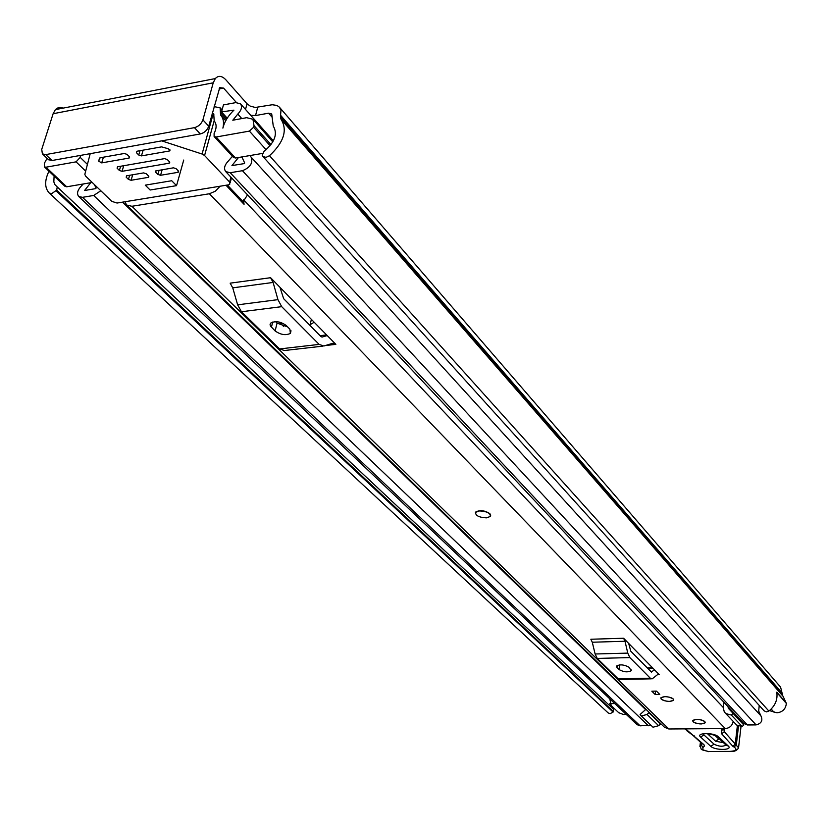 <?xml version="1.0" encoding="UTF-8"?>
<svg xmlns="http://www.w3.org/2000/svg" width="828" height="828" viewBox="0 0 828 828"><rect width="100%" height="100%" fill="white"/><g stroke="black" fill="none" stroke-linecap="round" stroke-linejoin="round"><path stroke-width="1.24" d="M245.512 109.451L247.034 103.779L225.868 79.809C221.925 75.7 218.406 75.286 215.301 78.577L213.231 82.81L202.901 119.874L208.728 126.198L219.741 87.654L223.581 88.11L236.415 102.527M247.034 103.779L250.263 106.129L255.334 107.464L272.246 104.752L276.925 105.425L279.378 107.154L280.971 110.217L280.444 116.934L280.971 119.18C287.771 129.986 283.952 142.157 269.493 155.716L768.87 711.066L766.531 711.883L764.099 710.838M257.715 107.34L255.531 115.558L268.572 113.188L271.719 113.995L273.25 126.022C277.918 133.898 274.834 142.354 263.997 151.389L262.176 155.188L262.942 156.544L266.057 157.351L269.493 155.716M255.531 115.558L250.708 115.299M625.916 714.098L623.463 714.512L618.723 712.701M614.78 703.572L609.77 703.572M782.833 696.037L780.587 687.126L279.553 107.361M776.85 692.529L786.341 703.407L783.081 696.327L281.313 119.574M786.341 703.407C785.772 708.944 782.646 712.08 776.985 712.815L769.44 710.61M611.561 707.433L609.822 698.884M48.955 171.21C44.474 180.649 44.577 187.925 49.266 193.048L51.719 193.617L56.708 190.119L57.225 186.921L54.855 184.551L53.83 181.881L54.099 176.074M786.6 703.396L776.778 692.146C777.865 699.536 775.225 705.839 768.87 711.066M56.076 190.875L613.093 712.08L610.112 713.653L608.145 712.918L49.307 193.079L608.197 712.96M613.093 712.08L613.476 711.583L56.708 190.119M208.728 126.198C207.228 130.255 204.423 132.832 200.304 133.95L194.435 127.657L45.757 154.598L42.404 153.884L41.731 149.371L53.127 113.726L55.383 109.627L57.329 108.106L60.185 107.402L63.249 108.106M194.435 127.657C198.565 126.529 201.38 123.931 202.901 119.874M45.757 154.598L51.967 160.518L200.304 133.95M51.967 160.518L48.531 159.711M57.37 187.097L613.444 709.192L613.476 711.583M490.673 515.668L489.907 513.691C484.649 510.369 479.898 509.82 475.686 512.046L475.355 512.842M673.236 698.946C668.506 696.358 664.377 695.986 660.837 697.818L661.199 699.122C665.95 701.709 670.08 702.072 673.588 700.24L673.236 698.946M704.876 721.612C700.209 719.108 696.141 718.745 692.674 720.526L693.015 721.716C697.693 724.221 701.751 724.572 705.208 722.782L704.876 721.612M733.204 721.405C732.262 725.721 729.613 728.112 725.256 728.578L668.827 728.982L664.522 727.284M220.113 186.217L215.29 191.227L209.391 193.762L131.9 206.286L126.58 205.023L125.007 201.742M651.294 678.836L620.162 679.457L618.205 678.846L597.247 658.426L595.115 653.996L592.279 642.228L590.85 639.247L623.598 638.243L659.285 674.685L657.349 674.727M322.527 346.176L284.428 350.523L279.626 348.94L241.455 311.752L237.636 304.828L232.74 287.844L230.163 283.166L270.58 277.711L335.837 344.355L325.404 345.545M655.134 694.475L651.822 691.183L656.469 691.101L659.771 694.402L655.134 694.475L655.59 691.121M279.274 322.082L283.621 326.408M226.003 185.255L244.063 204.33L243.515 199.983M654.524 669.831L651.274 672.005M651.45 672.088L630.781 651.201L628.669 643.428M628.928 667.223C624.229 664.594 620.1 664.201 616.549 666.033L616.943 667.503L618.982 669.521C623.691 672.139 627.81 672.522 631.329 670.68L628.928 667.223M623.598 638.243L624.995 641.255L592.279 642.228M595.115 653.996L627.779 653.116L624.995 641.255M627.779 653.116L629.86 657.587L597.247 658.426M618.205 678.846L650.301 678.194L629.86 657.587M650.301 678.194L652.216 678.815L658.022 674.271L659.285 674.685M327.236 335.568L321.926 337.089M322.278 337.048L320.974 336.592L283.652 298.691L279.967 287.295M286.188 325.476C280.764 321.606 275.672 320.757 270.911 322.93L270.073 324.297L270.373 325.921L275.124 330.941C280.578 334.791 285.66 335.609 290.38 333.415L289.883 329.171L286.188 325.476M275.589 321.657L277.049 323.117L287.595 326.884M270.58 277.711L273.105 282.451L232.74 287.844M237.636 304.828L277.949 299.643L273.105 282.451M277.949 299.643L281.696 306.66L241.455 311.752M279.626 348.94L319.142 344.396L281.696 306.66M319.142 344.396L323.851 346.021L332.763 343.278L335.837 344.355M247.531 194.839L243.142 201.711L227.369 185.037M243.039 203.243L243.142 201.711M725.949 744.972C722.989 746.866 719.025 746.608 714.057 744.186L703.924 734.912L703.552 733.629M737.427 725.256L735.233 743.979L732.935 746.39L734.177 747.094C737.51 749.557 736.092 750.996 729.934 751.389L708.395 751.493L702.889 750.075L702.931 747.58L704.411 746.069L704.007 744.755L685.563 728.868M730.161 751.524L708.395 751.493M692.87 735.295L694.154 735.74M684.766 728.868L688.337 731.372M710.776 746.328C715.061 750.613 733.308 750.323 728.298 746.028L718.269 736.723C713.902 732.294 695.354 732.697 700.623 737.075L710.776 746.328L714.057 744.186M707.443 733.701L715.589 741.205L723.517 742.716M701.212 723.972C695.706 723.61 692.86 722.461 692.674 720.526L696.648 719.346C702.154 719.708 705.011 720.846 705.208 722.782L701.212 723.972M479.515 510.928C487.04 511.373 490.652 513.215 490.342 516.465L486.429 517.862C478.915 517.417 475.313 515.565 475.634 512.315L479.515 510.928M669.614 701.451C663.921 701.078 660.992 699.867 660.837 697.818L664.791 696.607C670.504 696.979 673.433 698.19 673.588 700.24L669.614 701.451M266.15 149.754L249.404 131.103L216.108 137.003L214.11 136.517L214.11 133.453C216.719 128.205 216.76 124.034 214.204 120.95L213.717 113.695L212.206 113.633M227.214 118.197L221.531 111.915L233.941 110.145C228.176 115.672 224.492 121.664 222.887 128.123C224.202 122.596 223.436 118.228 220.579 115.02L220.082 107.785L214.141 106.646M759.235 705.456L758.686 711.035L760.932 715.878C763.054 720.495 761.439 723.496 756.088 724.893L747.384 724.966L743.834 723.475M232.409 156.306L228.424 160.932C224.502 165.02 223.581 168.57 225.692 171.582L230.225 172.731L242.418 170.703C250.222 167.577 253.12 163.085 251.143 157.206L250.035 155.54L262.248 153.459M221.531 111.915L223.446 104.918L235.763 102.62L240.493 103.79C242.438 106.667 241.538 110.103 237.791 114.088L232.803 120.215L246.672 117.69L252.933 119.273L254.02 125.628L270.994 144.662M216.108 137.003L235.514 158.013L238.495 157.506L231.933 165.59L244.301 163.592L244.684 163.002L241.9 156.927L250.035 155.54M235.514 158.013L233.475 157.465M47.072 158.324L44.484 163.085L44.329 166.852L45.954 167.204L66.706 186.797L83.317 183.971L81.279 186.072C77.449 190.223 76.59 193.69 78.712 196.484L82.489 197.333L93.678 195.47L100.819 190.761M83.317 183.971L90.738 182.698L84.57 190.502L95.748 188.618L96.12 188.049L94.278 184.458M724.024 702.372L723.072 706.957L724.283 711.904L725.794 713.591L731.321 715.05L742.136 726.518L743.834 724.997L739.156 719.77L739.031 718.362M728.205 706.833L728.329 708.25L743.834 724.997M249.404 131.103L253.596 127.253L254.02 125.628M45.954 167.204L76.083 161.853L80.202 157.372L87.426 164.399M80.43 155.416L80.202 157.372M650.86 725.142L640.137 725.835L637.063 724.645M660.827 723.703L658.643 725.69L653.023 727.212L641.348 716.013L640.096 714.533L645.943 709.254M641.348 716.013L647.03 714.46L649.235 712.442M647.03 714.46L658.643 725.69M742.136 726.518L736.661 725.049L725.794 713.591M731.321 715.05L733.028 713.508M90.738 182.698L92.198 182.45M66.706 186.797L65.039 186.393M238.495 157.506L241.9 156.927M272.805 141.93L253.078 119.429M176.54 185.648L171.717 180.732L145.252 185.151L150.127 190.016L176.54 185.648L183.733 160.042M129.313 156.678L128.889 158.107L129.313 156.678L127.015 154.37L124.293 153.49L100.147 157.775L98.625 161.139L99.577 158.024M161.688 140.863L202.073 154.029L204.578 155.519L229.625 182.077L229.718 184.396L228.538 184.841L117.069 203.036L111.842 201.38L85.584 176.074L84.829 174.346L90.221 153.666M136.454 152.704L136.889 151.255L136.454 152.704L138.742 155.022L140.004 150.706M143.141 150.147L141.453 155.892L169.295 151.006L169.823 150.81L168.498 148.802L161.563 146.877L136.889 151.255M213.51 115.816L211.782 115.185M148.533 176.012L148.098 177.399L148.502 175.981L146.297 173.766L143.627 172.897L126.591 175.805L126.177 177.192L128.433 179.417L129.654 175.288M162.153 169.74L160.57 175.288L177.865 172.359L178.341 170.951L176.136 168.684L173.445 167.815L155.592 170.961L155.664 172.172L157.889 174.429L159.09 170.257M123.724 165.724L122.058 171.324L168.995 163.23L169.471 161.812L167.235 159.504L164.524 158.624L117.504 166.801L117.1 168.198L119.377 170.464L120.629 166.262M103.417 157.196L101.699 162.888L98.625 161.139M141.453 155.892L138.742 155.022M132.708 174.76L131.093 180.276L128.433 179.417M126.177 177.192L126.591 175.805M160.57 175.288L157.889 174.429M122.058 171.324L119.377 170.464M117.1 168.198L117.504 166.801M101.699 162.888L128.889 158.107M131.093 180.276L148.098 177.399M314.195 322.247L309.548 324.99M268.572 113.188L272.184 117.317M219.047 88.969L223.581 88.11M280.444 116.934L782.45 694.578M280.806 115.537L782.563 693.574M53.127 113.726L213.231 82.81M771.189 709.047L774.128 712.328M209.391 193.762L725.256 728.578M131.9 206.286L668.827 728.982M243.577 199.786L723.02 707.226M647.61 668.289L652.899 668.175M616.943 667.503L617.243 665.453M618.982 669.521L619.654 664.874M320.074 335.682L326.594 334.916M271.408 327.267L272.702 322.03M275.124 330.941L277.049 323.117M721.705 728.599L721.685 733.836L732.935 746.39M724.241 728.578L721.519 730.555M729.934 751.389L730.327 751.524C734.395 751.752 737.137 750.51 738.545 747.808L724.314 731.693L721.685 733.836M724.686 728.578L724.314 731.693L723.889 729.561M738.566 725.556L736.34 744.61L734.177 747.094M701.44 749.454L702.889 750.075M701.264 749.309L702.558 749.785M703.5 744.217L702.196 743.751L701.161 744.724L702.931 747.58M701.368 742.995L699.888 746.401M715.589 741.205L718.87 739.073L714.585 735.098M728.298 746.028L726.208 745.221M718.269 736.723L716.241 735.978M703.924 734.912L700.623 737.075M328.602 344.562L329.14 345.121M212.92 113.498L213.862 114.533M237.791 114.088L241.807 118.58M251.143 157.206L760.932 715.878M738.928 718.87L728.102 707.34M242.418 170.703L756.088 724.893M230.225 172.731L747.384 724.966M82.489 197.333L640.137 725.835M93.678 195.47L648.386 725.773M122.554 202.136L645.592 709.575M220.797 115.268L225.744 120.712M220.538 114.813L225.796 120.609M220.972 113.229L226.51 119.346M648.904 712.763L660.496 724.014M728.329 708.25L739.156 719.77M85.667 171.127L76.083 161.853M253.596 127.253L270.125 145.769M212.734 115.506L202.073 154.029M204.578 155.519L214.131 120.878M230.929 177.161L229.625 182.077M156.068 170.775L155.664 172.172M169.295 151.006L169.719 149.506M177.865 172.359L178.279 170.889M168.995 163.23L169.419 161.76M215.301 78.577L55.383 109.627M42.404 153.884L48.624 159.804M610.019 704.514L618.868 712.836M262.942 156.544L764.161 710.91M57.225 186.921L613.444 709.192M126.58 205.023L664.646 727.408M652.454 667.72L647.165 667.844M631.329 670.68L631.433 669.987M290.38 333.415L291.011 330.786M708.644 751.638L701.275 749.319L700.002 745.686L700.436 742.157M702.196 743.751L692.922 735.347M692.964 735.378L687.147 731.01M741.05 726.228L738.648 746.928M726.291 745.293L716.251 735.988C711.262 734.043 707.081 733.318 703.717 733.815L703.717 733.608M240.596 103.904L273.395 140.853M225.692 171.582L743.927 723.568M78.712 196.484L637.156 724.738M220.196 107.919L222.059 109.979M214.11 136.517L233.527 157.517M44.329 166.852L65.081 186.435M230.132 182.833L231.488 177.761M129.385 157.92L129.623 157.123M169.823 150.81L170.061 149.971M148.616 177.202L148.833 176.436M178.403 172.162L178.631 171.365M169.523 163.033L169.761 162.226M311.359 319.504L310.241 324.172"/></g></svg>
